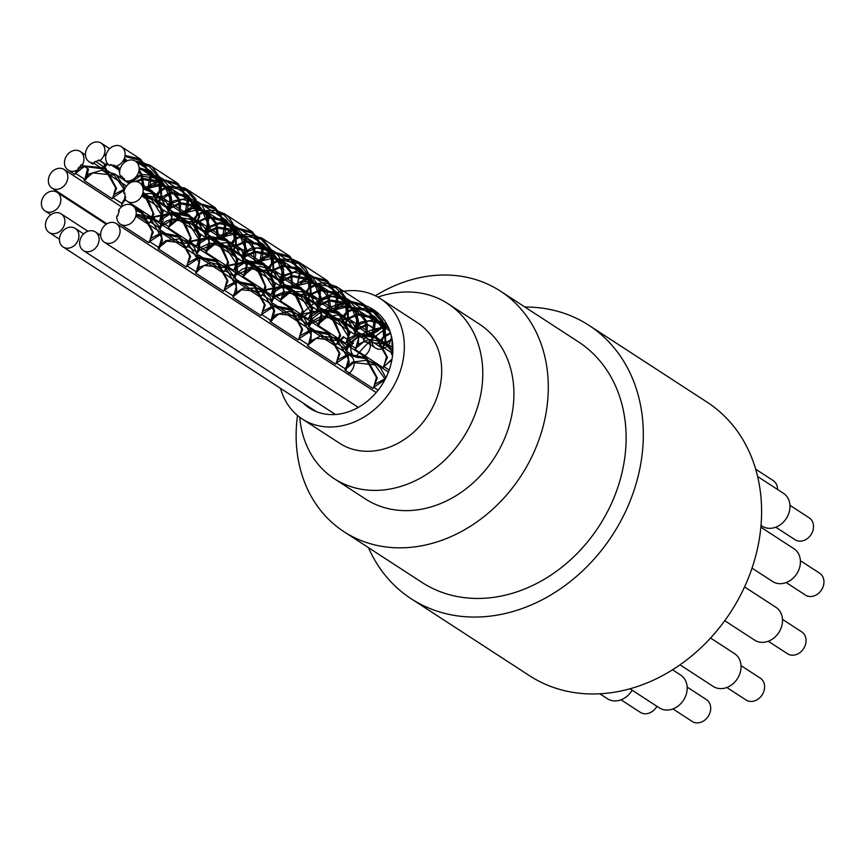 <?xml version="1.0" encoding="UTF-8"?>
<svg xmlns="http://www.w3.org/2000/svg" width="865" height="865" viewBox="0 0 865 865"><rect width="100%" height="100%" fill="white"/><g stroke="black" fill="none" stroke-linecap="round" stroke-linejoin="round"><path stroke-width="1.3" d="M368.436 547.61A163.063 134.053 -57 0 0 411.145 598.731L529.423 675.652A163.063 134.053 -57 0 0 538.106 680.744A163.063 134.053 -57 0 0 733.963 606.862A163.063 134.053 -57 0 0 707.224 402.257L588.935 325.337A163.063 134.053 -57 0 0 524.893 307.032M119.348 211.125A9.785 8.045 -57 0 0 117.9 215.882L116.753 216.023A11.083 9.115 123 0 0 120.43 224.186A11.083 9.115 123 0 0 134.118 219.861A11.083 9.115 123 0 0 132.518 205.589A11.083 9.115 123 0 0 118.397 210.628L119.348 211.125M384.849 379.865L373.702 387.347L376.459 377.443L365.7 358.802L348.919 355.31M347.925 355.493L336.366 363.041L339.112 353.18L328.354 334.517L311.584 330.992M310.589 331.176L299.009 338.766L301.734 328.873L291.008 310.2L274.216 306.707M273.221 306.891L261.652 314.471L264.398 304.567L253.64 285.926L236.869 282.433M235.875 282.617L224.316 290.164L227.052 280.303L216.293 261.641L199.523 258.127M198.528 258.3L186.959 265.901L189.684 255.997L178.958 237.324L162.155 233.831M161.16 234.026L149.591 241.595L152.337 231.69L141.579 213.049L135.87 210.346M385.174 379.259L375.032 364.879L353.623 362.608L345.708 369.117L348.444 359.256L337.696 340.583L316.298 338.323L308.34 344.854L311.076 334.939L300.339 316.276L278.908 314.038L271.005 320.537L273.74 310.665L262.982 292.013L241.584 289.732L233.647 296.262L236.372 286.369L225.646 267.696L204.227 265.458L196.279 271.967L199.037 262.063L188.278 243.422L166.858 241.151L158.944 247.66L161.679 237.799L150.932 219.115L135.967 215.396M385.055 378.784L374.956 384.179L372.999 388.45L377.356 378.027L366.403 357.71L348.703 354.293M347.698 354.509L337.62 359.894L335.663 364.133L340.01 353.763L329.068 333.425L311.378 329.987M310.351 330.192L300.252 335.598L298.295 339.869L302.631 329.468L291.721 309.108L273.989 305.691M272.983 305.907L262.895 311.314L260.938 315.574L265.296 305.15L254.353 284.834L236.664 281.417M235.648 281.633L225.57 287.018L223.603 291.256L227.949 280.887L217.007 260.549L199.307 257.11M198.29 257.316L188.192 262.733L186.245 266.993L190.581 256.591L179.661 236.232L161.939 232.815M160.922 233.031L150.834 238.437L148.877 242.697L153.246 232.274L142.292 211.957L135.34 208.876M171.238 213.071L154.002 216.672L149.537 223.029L136.14 214.304L148.737 216.391L151.645 218.023L159.884 227.16L162.436 240.74L159.311 248.428L158.241 248.752L158.457 246.774L165.842 240.621L180.082 238.805L188.981 242.33L193.706 246.32L199.793 259.857L198.117 270.756L195.577 273.059L199.155 267.339L211.32 262.809L226.219 266.507L235.81 278.53L236.751 291.559L232.934 297.355L233.907 294.208L243.033 288.229L257.835 288.132L263.695 290.921L270.356 297.376L274.648 311.119L272.086 320.526L270.291 321.629L270.129 320.601L275.708 314.655L289.051 311.346L301.052 315.184L303.485 316.99L311.368 329.943L310.881 342.064L307.626 345.946L309.724 341.524L320.461 336.096L335.49 337.858L338.41 339.491L346.649 348.617L349.2 362.197L346.065 369.885L345.005 370.209L345.221 368.231L352.606 362.078L366.836 360.262L375.745 363.787L380.459 367.776L385.887 377.854M124.863 193.046A9.785 8.045 -57 0 0 125.717 197.544L124.679 198.269A11.083 9.115 123 0 0 127.404 201.35A11.083 9.115 123 0 0 141.082 197.025A11.083 9.115 123 0 0 139.492 182.753A11.083 9.115 123 0 0 129.512 183.315A11.083 9.115 123 0 0 123.727 193.187L124.863 193.046M391.856 359.959L383.811 366.533L386.536 356.661L375.799 337.988L359.018 334.474M358.024 334.647L346.443 342.259L349.179 332.344L338.442 313.681L321.65 310.2M320.656 310.384L309.086 317.942L311.843 308.059L301.074 289.418L284.315 285.915M283.32 286.088L271.751 293.657L274.475 283.785L263.738 265.112L246.947 261.598M245.963 261.781L234.383 269.383L237.118 259.468L226.381 240.816L209.59 237.324M208.606 237.507L197.036 245.065L199.783 235.183L189.013 216.542L172.265 213.039M171.27 213.212L159.69 220.78L162.415 210.919L151.689 192.235L143.103 188.84M392.786 352.196L385.141 344.054L363.722 341.805L355.775 348.325L358.521 338.41L347.773 319.769L326.343 317.52L318.439 324.018L321.175 314.146L310.427 295.484L289.018 293.213L281.082 299.744L283.807 289.84L273.081 271.178L251.65 268.939L243.725 275.438L246.471 265.544L235.713 246.903L214.293 244.633L206.378 251.142L209.103 241.281L198.377 222.597L176.968 220.348L169.01 226.868L171.757 216.953L161.009 198.312L142.044 195.285M392.04 358.921L383.098 367.625L387.433 357.256L376.502 336.896L358.802 333.457M357.786 333.663L347.676 339.08L345.73 343.351L350.076 332.928L339.156 312.589L321.434 309.183M320.418 309.4L310.34 314.795L308.383 319.034L312.741 308.643L301.788 288.326L284.109 284.899M283.093 285.104L273.005 290.499L271.037 294.749L275.373 284.38L264.452 264.02L246.73 260.581M245.714 260.798L235.615 266.215L233.669 270.475L238.016 260.051L227.095 239.713L209.384 236.307M208.368 236.523L198.29 241.919L196.323 246.168L200.691 235.767L189.727 215.45L172.049 212.022M171.032 212.228L160.944 217.623L158.987 221.873L163.312 211.503L152.391 191.143L142.855 187.564M142.498 194.149L150.759 193.436L161.723 197.22L164.956 199.718L172.243 212.898L171.324 224.651L168.297 227.96L170.859 223.116L182.093 217.948L197.123 220.348L199.091 221.505L207.773 231.561L209.773 245L206.519 252.083L205.675 252.234L206.108 249.888L214.077 243.746L228.533 242.492L236.415 245.811L241.822 250.601L247.314 264.247L245.314 274.681L243.011 276.53L247.174 270.388L259.76 266.236L274.54 270.583L283.569 282.952L284.012 295.722L280.368 300.836L281.676 297.279L291.354 291.44L306.275 291.948L311.13 294.392L318.363 301.723L322.061 315.455L319.272 324.31L317.725 325.11L317.66 323.791L323.845 317.725L337.512 314.892L348.476 318.677L351.709 321.175L358.997 334.366L358.088 346.108L355.061 349.428L357.613 344.573L368.847 339.404L383.887 341.805L392.872 350.033M161.669 197.188L161.063 184.05L151.429 171.616L135.427 161.204A11.083 9.115 123 0 0 123.273 163.593A11.083 9.115 123 0 0 120.624 176.72L121.651 175.995A9.785 8.045 -57 0 0 124.052 178.709A9.785 8.045 -57 0 0 124.571 179.012L123.933 180.147L129.166 183.553M392.18 340.021L386.006 343.07M384.947 343.935L382.838 347.016L384.817 343.848M385.163 342.529L384.201 330.3L374.837 318.461L358.056 314.968M357.061 315.152L348.66 318.796M347.6 319.661L345.503 322.71L347.438 319.563M347.795 318.255L346.854 306.048L337.491 294.186L320.72 290.662M319.726 290.845L311.303 294.511M310.232 295.365L308.156 298.436L310.103 295.279M310.459 293.97L309.519 281.741L300.144 269.869L283.352 266.366M282.358 266.55L273.956 270.194M272.897 271.059L270.788 274.14L272.756 270.972M273.102 269.653L272.14 257.435L262.776 245.584L246.006 242.092M245.011 242.276L236.588 245.93M235.529 246.795L233.453 249.834L235.377 246.698M235.734 245.39L234.793 233.172L225.43 221.31L208.67 217.796M207.676 217.969L199.264 221.624M198.193 222.478L196.096 225.56L198.82 215.677L188.094 196.993L171.292 193.49M170.297 193.684L158.728 201.264L160.695 198.107M161.041 196.798L160.09 184.569L150.726 172.708L139.124 168.924M392.613 351.882L392.18 353.093L392.753 352.715M388.947 328.624L384.168 324.537L369.204 320.818L357.656 325.132M356.661 325.986L356.045 326.613M355.234 327.597L354.845 328.786L355.58 328.213M356.261 326.992L356.91 314.492L346.833 300.252L331.89 296.511L320.32 300.815M319.347 301.636L318.698 302.285M317.898 303.291L317.477 304.512L318.233 303.885M318.925 302.674L319.574 290.164L309.475 275.946L294.5 272.226L282.942 276.541M281.968 277.384L281.341 278.022M280.541 279.027L280.13 280.206L280.887 279.622M281.568 278.422L282.206 265.901L272.118 251.672L257.165 247.941L245.606 252.245M244.622 253.088L243.984 253.715M243.184 254.71L242.784 255.921L243.53 255.326M244.211 254.105L244.86 241.595L234.783 227.354L219.818 223.624L208.249 227.949M207.286 228.771L206.638 229.42M205.848 230.425L205.416 231.636L206.184 231.02M206.876 229.82L207.513 217.299L197.415 203.08L182.439 199.361L170.892 203.675M169.908 204.529L169.281 205.146M168.47 206.14L168.08 207.319L168.826 206.757M169.497 205.535L170.146 193.036L160.068 178.796L140.227 175.984L130.734 182.612M127.696 181.044L130.388 182.785M392.018 339.08L385.379 342.659M384.363 343.567L382.135 348.119L385.379 344.216M385.79 342.918L385.174 329.792L375.551 317.368L357.84 313.952M356.823 314.179L348.022 318.385M347.016 319.304L344.789 323.802L348.011 319.931M348.433 318.644L347.827 305.518L338.193 293.094L320.515 289.656M319.499 289.861L310.676 294.1M309.659 295.008L307.443 299.528L310.676 295.657M311.097 294.37L310.503 281.222L300.858 268.777L283.136 265.35M282.12 265.566L273.329 269.783M272.302 270.691L270.075 275.243L273.329 271.34M273.729 270.042L273.124 256.905L263.49 244.492L245.801 241.076M244.784 241.303L235.961 245.519M234.945 246.428L232.739 250.926L235.95 247.066M236.372 245.779L235.777 232.653L226.143 220.218L208.443 216.78M207.427 216.985L198.636 221.213M197.62 222.121L195.382 226.652L199.718 216.261L188.797 195.901L171.075 192.473M170.059 192.7L159.971 198.096L158.014 202.367L161.268 198.474M151.429 171.616L139.092 167.756M129.88 183.077L131.729 180.125M136 176.849L141.903 174.503L156.9 175.638L160.782 177.703L168.534 185.921L171.659 199.599L169.854 206.194M169.129 207.34L167.378 208.411L168.134 205.589M168.945 204.594L170.275 203.286M171.205 202.529L174.211 200.648L188.192 198.312L198.117 201.988L202.118 205.221L208.811 218.607L207.232 230.479M206.508 231.615L204.551 232.534L205.502 229.863M206.292 228.857L207.643 227.538M208.541 226.825L219.461 222.575L235.496 226.262L244.59 237.259L246.038 250.504L244.568 254.764M243.833 255.91L242.081 257.013L242.849 254.148M243.66 253.153L244.99 251.866M245.909 251.12L251.304 248.19L265.966 247.498L272.832 250.58L278.876 256.191L283.763 269.912L281.925 279.071M281.201 280.217L279.417 281.298L280.195 278.465M280.995 277.47L282.336 276.14M283.244 275.394L297.171 270.983L310.189 274.843L311.8 275.989L320.266 288.661L320.223 301.128L319.282 303.345M318.547 304.48L316.763 305.604L317.552 302.718M318.363 301.723L319.704 300.425M320.601 299.712L328.668 295.96L343.664 297.095L347.546 299.16L355.299 307.378L358.424 321.056L356.618 327.651M355.893 328.797L354.131 329.879L354.899 327.046M355.71 326.051L357.04 324.743M357.969 323.986L360.975 322.104L374.945 319.769L384.882 323.445L387.39 325.294M392.688 353.709L391.304 353.99L392.256 351.32M109.725 165.539L110.569 164.523A9.785 8.045 -57 0 0 114.775 165.258L114.699 166.491L119.911 169.886M386.85 326.548L384.514 326.808M383.53 326.981L371.972 334.539L374.177 320.893M373.875 319.661L363.96 306.005L351.298 302.199M349.449 302.242L347.189 302.48M346.195 302.664L334.604 310.265L336.853 296.63M336.561 295.397L326.602 281.687L313.952 277.881M312.114 277.935L309.811 278.206M308.827 278.389L297.257 285.958L299.495 272.313M299.182 271.08L289.234 257.424L276.605 253.607M274.756 253.661L272.475 253.921M271.48 254.105L259.911 261.663L262.127 248.028M261.825 246.795L251.899 233.128L239.237 229.322M237.399 229.366L235.118 229.603M234.123 229.787L222.543 237.388L224.803 223.754M224.5 222.521L214.552 208.822L201.902 205.005M200.053 205.059L197.75 205.329M196.766 205.513L185.197 213.082L187.435 199.437M187.121 198.204L177.184 184.548L164.523 180.731M162.696 180.785L160.425 181.044M159.43 181.228L147.861 188.786L150.078 175.162M149.775 173.941L139.838 160.252L124.874 156.522M390.721 333.587L384.125 336.961M383.13 337.804L381.314 340.615L383.617 336.107L382.525 323.575M381.757 321.748L373.302 312.07L355.969 308.654M354.78 308.902L346.779 312.643M345.816 313.454L343.935 316.341L346.27 311.822L345.167 299.247M344.357 297.398L335.934 287.775L318.601 284.38M317.423 284.639L309.4 288.369M308.427 289.224L306.599 292.024L308.902 287.515L307.799 274.962M307.032 273.145L298.587 263.501L281.255 260.073M280.065 260.322L272.075 264.074M271.091 264.895L269.242 267.75L271.567 263.252L270.486 250.699M269.685 248.85L261.241 239.183L243.908 235.788M242.73 236.037L234.707 239.778M233.745 240.6L231.885 243.454L234.199 238.935L233.085 226.349M232.296 224.522L223.873 214.909L206.54 211.503M205.351 211.752L197.361 215.504M196.366 216.347L194.549 219.148L196.852 214.65L195.771 202.118M194.993 200.28L186.537 190.614L169.205 187.186M168.015 187.446L160.014 191.187M159.052 191.998L157.181 194.885L159.506 190.365L158.403 177.79M157.592 175.941L149.169 166.318L136.94 162.501M116.213 166.188L120.203 168.794M385.66 325.575L384.309 325.791M383.292 326.008L373.226 331.382L371.258 335.631L374.307 332.214L375.237 321.045M374.978 319.78L364.662 304.913L350.098 301.096M348.26 301.269L346.973 301.463M345.957 301.68L335.847 307.097L333.89 311.357L336.961 307.951L337.912 296.782M337.664 295.516L327.316 280.595L312.762 276.778M310.935 276.962L309.594 277.189M308.578 277.406L298.501 282.801L296.544 287.05L300.555 272.475M300.285 271.21L289.948 256.332L275.405 252.515M273.567 252.699L272.27 252.904M271.253 253.121L261.165 258.516L259.208 262.755L262.246 259.338L263.176 248.179M262.928 246.914L252.612 232.036L238.059 228.219M236.221 228.382L234.902 228.598M233.885 228.803L223.786 234.22L221.84 238.491L224.9 235.075L225.852 223.905M225.603 222.64L215.255 207.719L200.702 203.902M198.853 204.086L197.544 204.313M196.528 204.529L186.44 209.925L184.483 214.174L187.543 210.768L188.494 199.588M188.224 198.323L177.887 183.456L163.334 179.639M161.506 179.823L160.22 180.028M159.203 180.244L149.104 185.64L147.147 189.878L150.186 186.472L151.126 175.314M150.878 174.049L140.552 159.16L125.057 155.408M119.662 171.648L118.97 170.632L120.419 168.167M135.686 161.377L137.892 161.377L149.883 165.215L152.327 167.021L159.182 176.73M159.852 178.644L159.711 192.095L157.938 195.231M156.424 194.657L159.409 190.787M160.306 190.073L167.518 186.559M168.718 186.245L184.332 187.889L187.251 189.522L195.49 198.658L196.56 201.069M197.188 202.94L198.042 212.228L195.317 219.505M193.76 218.931L196.744 215.104M197.674 214.358L204.854 210.876M206.054 210.573L215.677 210.292L224.586 213.817L229.301 217.807L233.864 225.3M234.523 227.192L235.388 231.355L233.723 242.254L232.653 243.811M231.128 243.216L234.101 239.367M234.999 238.643L242.222 235.161M243.422 234.847L246.914 234.307L261.825 238.005L271.275 249.65M271.913 251.542L272.356 263.047L269.999 268.096M268.474 267.534L271.459 263.684M272.378 262.949L279.568 259.435M280.768 259.132L293.44 259.619L299.29 262.409L305.95 268.864L308.589 273.902M309.227 275.784L310.243 282.617L307.389 292.381M305.832 291.786L308.794 287.969M309.713 287.223L316.914 283.752M318.115 283.45L324.656 282.833L336.647 286.683L339.091 288.478L345.946 298.187M346.606 300.101L346.476 313.552L344.692 316.687M343.189 316.114L346.173 312.243M347.06 311.541L354.282 308.016L347.568 305.875M355.483 307.702L371.096 309.346L374.004 310.978L382.254 320.115L383.325 322.526M383.952 324.397L384.806 333.685L382.081 340.961M380.524 340.388L383.509 336.571M384.428 335.815L390.439 332.69A11.083 9.115 123 0 0 387.607 329.403L384.633 327.478M92.577 162.955L92.706 164.058L94.501 162.944L94.588 161.712A9.785 8.045 -57 0 0 98.956 159.971L105.681 165.02L102.048 170.156L103.346 166.599L107.271 163.312M367.333 334.301L377.291 330.192L377.8 331.198L368.458 325.121L367.463 325.262M366.468 325.445L357.494 329.5M356.607 330.289L354.866 333.036L356.661 330.408M357.148 328.732L357.613 325.251M357.526 321.921L352.488 309.594M351.871 308.848L347.503 304.891M346.465 304.221L330.084 300.977M329.089 301.161L320.158 305.215M319.261 306.005L317.531 308.719L319.304 306.091M319.801 304.383L320.277 300.944M320.169 297.517L315.152 285.299M314.536 284.553L310.157 280.628M309.119 279.936L292.748 276.681M291.754 276.865L282.812 280.93M281.914 281.698L280.184 284.434L281.947 281.785M282.455 280.13L282.931 276.595M282.812 273.351L277.762 261.003M277.146 260.257L272.789 256.3L278.249 259.846M271.751 255.608L255.391 252.375M254.397 252.558L245.444 256.635M244.546 257.424L242.816 260.16L244.6 257.543M245.098 255.845L245.552 252.429M245.465 249.023L240.438 236.729M239.821 235.983L235.464 232.025L240.924 235.572M234.415 231.344L218.034 228.101M217.039 228.295L208.108 232.328M207.222 233.128L205.481 235.842L207.243 233.204M207.741 231.496L208.227 228.014M208.108 224.63L203.08 212.412M202.464 211.666L198.085 207.741M197.047 207.059L180.699 203.805M179.704 203.978L170.74 208.065M169.843 208.843L168.124 211.568L169.886 208.941M170.394 207.276L170.87 203.751M170.762 200.529L165.712 188.138M165.096 187.391L160.739 183.434L166.199 186.981M159.701 182.742L143.32 179.498M142.325 179.693L136.702 181.65M133.275 181.715L133.502 179.401M126.117 161.355L123.868 159.484M105.952 155.235L103.789 155.689M377.8 331.198L367.041 335.415M366.09 336.226L364.208 339.112L366.576 334.409L365.225 321.499M364.835 320.601L356.996 311.076M355.331 310.016L353.774 309.173M352.509 308.6L347.579 307.107M346.703 306.967L329.684 311.14M328.7 311.995L326.873 314.795L329.219 310.092L327.867 297.192M327.478 296.284L319.661 286.812M317.963 285.71L316.471 284.888M315.206 284.304L310.243 282.833M309.367 282.693L292.348 286.834M291.375 287.656L289.515 290.521L291.873 285.839L290.532 272.918M290.143 272.01L282.26 262.463M280.595 261.392L279.071 260.581M277.795 260.008L272.864 258.548M271.988 258.397L254.97 262.549M254.007 263.382L252.158 266.215L254.515 261.522L253.153 248.612M252.764 247.714L244.968 238.243M243.292 237.151L241.735 236.307L245.119 242.816M240.481 235.723L235.529 234.231M234.653 234.091L217.634 238.264M216.65 239.108L214.823 241.919L217.169 237.237L215.828 224.327M215.439 223.419L207.568 213.893M204.594 211.947L205.87 212.768L204.41 212.001M203.124 211.417L198.172 209.968M197.296 209.827L180.288 213.947M179.325 214.769L177.444 217.645L179.812 212.952L178.46 200.042M178.071 199.145L170.232 189.619M168.578 188.559L167.01 187.716M165.745 187.143L160.814 185.651M159.939 185.51L143.168 189.489M142.725 187.11L141.103 175.736M140.714 174.827L138.8 171.378M125.403 161.798L122.83 161.268M107.757 163.928L102.751 169.064L105.173 164.026L105.681 165.02M99.94 160.609L105.173 164.026M383.757 328.17A11.083 9.115 123 0 0 377.291 330.192L367.247 324.245M366.23 324.462L357.213 328.851M356.315 329.651L354.163 334.128L356.996 331.252M357.591 329.727L358.488 324.516M358.51 323.586L358.413 321.196M357.169 315.66L353.742 309.183M353.125 308.383L347.579 303.377M346.162 302.534L329.868 299.96M328.862 300.187L319.866 304.545M318.98 305.367L316.817 309.811L319.639 306.934M320.234 305.399L321.164 300.209M321.185 299.301L321.045 296.803M319.866 291.57L316.417 284.899M315.801 284.098L310.232 279.092M308.783 278.238L292.543 275.665M291.527 275.881L282.52 280.271M281.633 281.082L279.471 285.536L282.293 282.628M282.898 281.114L283.785 275.913M283.807 274.994L283.688 272.691M282.466 267.058L279.027 260.592M278.4 259.792L272.886 254.797M271.437 253.91L255.164 251.358M254.159 251.574L245.152 255.975M244.254 256.775L242.103 261.252L244.936 258.386M245.53 256.851L246.439 251.65M246.46 250.72L246.341 248.233M241.076 235.518L235.518 230.501M234.101 229.658L217.818 227.084M216.801 227.311L207.816 231.669M206.93 232.49L204.767 236.934L207.589 234.047M208.184 232.501L209.103 227.322M209.125 226.414L208.984 223.959M207.827 218.737L204.356 212.012M203.729 211.211L198.172 206.216M196.723 205.351L180.482 202.788M179.466 203.005L170.448 207.405M169.562 208.216L167.421 212.66L170.232 209.773M170.827 208.27L171.735 203.048M171.746 202.129L171.638 199.847M170.383 194.106L166.967 187.727M166.34 186.927L160.544 181.726M159.387 181.044L143.103 178.482M142.087 178.709L135.308 181.509M134.064 181.585L134.378 178.774M127.339 160.749L124.387 158.252M106.254 154.121L104.243 154.565M123.522 160.144L126.939 160.933M139.081 169.648L141.828 174.525M142.206 175.476L143.741 184.775L143.125 188.97M143.233 188.538L145.515 187.045L159.874 184.288M160.804 184.418L167.496 186.516M169.356 187.5L173.389 190.495L179.185 198.842M179.563 199.783L180.677 203.686L179.769 215.428L176.655 218.672L179.682 213.558M180.569 212.844L190.527 208.725L197.231 208.606M198.15 208.725L204.778 210.736M206.649 211.73L216.553 223.105M216.92 224.057L218.207 235.777L214.953 242.86L214.109 243.022L214.542 240.665L217.018 237.875M217.948 237.129L222.51 234.523L234.588 232.869M235.518 232.999L242.178 235.085M244.071 236.102L250.266 241.378L253.878 247.412M254.256 248.363L255.748 255.024L253.748 265.458L251.445 267.307L251.228 266.766L254.364 262.138M255.272 261.414L268.193 257.013L271.924 257.175M272.853 257.305L279.525 259.359M281.374 260.333L291.256 271.707M291.635 272.659L292.446 286.499L288.802 291.613L290.11 288.056L291.732 286.445M292.64 285.72L299.787 282.217L309.302 281.471M310.221 281.59L316.839 283.623M318.731 284.65L326.797 292.5L328.592 295.981M328.96 296.933L330.495 306.232L327.705 315.087L326.159 315.887L326.094 314.568L329.068 310.751M329.998 309.994L332.279 308.502L346.638 305.745M356.121 308.967L360.154 311.951L365.938 320.299M366.317 321.239L367.441 325.143L366.522 336.885L363.408 340.129L366.436 335.014M135.427 161.204A11.083 9.115 123 0 1 137.243 175.119A11.083 9.115 123 0 1 123.933 180.147M109.931 165.658A11.083 9.115 123 0 1 109.336 165.312A11.083 9.115 123 0 1 107.736 151.04A11.083 9.115 123 0 1 121.424 146.715A11.083 9.115 123 0 1 124.463 158.025A11.083 9.115 123 0 1 114.699 166.491M94.501 162.944A11.083 9.115 123 0 1 89.149 161.755A11.083 9.115 123 0 1 87.549 147.493A11.083 9.115 123 0 1 101.237 143.168A11.083 9.115 123 0 1 99.453 160.977M76.563 170.427L74.844 174.449L78.477 169.324L77.98 168.318A9.785 8.045 -57 0 0 81.342 164.566L88.511 169.118L86.23 179.055L84.186 180.504L83.97 179.736L88.954 173.941L101.929 170.2L114.948 174.06L116.559 175.195L125.122 188.256M346.281 347.925L352.509 342.789L353.461 343.286L344.119 337.209L337.026 343.373L339.794 334.463L330.971 316.276M329.889 315.455L321.888 311.735M320.883 311.519L312.243 311.335M311.249 311.508L299.668 319.109L302.426 310.167L293.635 291.97M291.656 290.554L284.542 287.472M283.536 287.234L267.231 289.721L262.311 294.814L265.079 285.861L256.278 267.685M255.175 266.863L247.206 263.155M246.19 262.917L229.895 265.425L224.976 270.507L227.744 261.587L218.91 243.4M217.818 242.578L209.827 238.859M208.811 238.643L192.549 241.151L187.608 246.233L190.365 237.291L181.564 219.094M180.482 218.261L172.503 214.596M171.486 214.369L155.181 216.845L150.251 221.937L153.029 212.985L144.228 194.82M124.344 190.105L112.915 197.631L115.65 187.77L104.903 169.097L84.456 166.48M84.338 166.523L75.558 173.357L77.601 169.886M353.461 343.286L346.595 348.519M346.908 349.136L348.876 337.437L338.356 320.926L327.273 317.185M325.045 317.109L309.238 324.278M309.529 324.851L311.541 313.173L300.998 296.608L289.948 292.878M287.753 292.803L275.092 296.738L271.653 300.869M272.194 300.555L274.194 288.899L263.641 272.345L252.612 268.593M250.374 268.539L234.534 275.665M234.837 276.259L236.815 264.549L226.306 248.028L215.201 244.308M213.006 244.222L197.188 251.401M197.469 251.975L199.501 240.329L188.938 223.754L177.92 220.002M175.692 219.937L172.47 220.207M171.659 220.348L159.841 227.062M160.144 227.679L162.123 215.98L151.591 199.458L141.763 195.858M125.566 199.664L122.246 203.729L124.733 198.366M124.755 198.226L124.992 195.382M124.441 189.824L114.234 175.152L92.815 172.924L84.889 179.412L87.57 168.621M81.342 164.566L88.511 169.118M344.119 337.209L343.178 336.712L336.323 344.465L340.615 335.588L332.701 316.06M331.587 315.12L321.683 310.416M320.623 310.221L303.431 313.854L298.955 320.201L303.237 311.303L295.365 291.764M294.273 290.813L284.358 286.153M283.288 285.947L266.063 289.548L261.598 295.906L265.89 286.985L258.019 267.458M256.894 266.517L246.99 261.825M245.919 261.619L228.728 265.252L224.262 271.599L228.555 262.722L220.651 243.184M219.537 242.243L209.633 237.54M208.562 237.345L191.381 240.978L186.905 247.325L191.176 238.426L183.294 218.877M182.201 217.926L172.308 213.277M149.537 223.029L153.829 214.109L145.969 194.593M144.855 193.663L142.985 192.322M124.776 188.981L114.288 194.355L112.201 198.723L116.548 188.354L105.617 168.005L83.494 165.853M83.386 165.896L78.261 168.88M125.284 199.285L121.533 204.821L123.208 200.831L125.155 199.091M143.666 194.917L152.305 198.366L160.057 206.594L163.182 220.272L160.436 228.295M159.517 229.063L158.901 229.084L158.955 227.452L165.734 221.321L171.746 219.288M172.578 219.126L178.395 218.845M181.001 219.191L189.64 222.662L193.641 225.884L200.334 239.27L199.026 250.612L197.761 252.602M196.842 253.348L196.074 253.207L199.285 248.114L209.114 243.541M209.946 243.389L215.677 243.162M218.326 243.508L227.019 246.936L236.113 257.932L237.561 271.178L235.129 276.865M234.231 277.654L233.604 277.687L233.55 276.313M234.199 275.059L242.827 268.864L246.46 267.858M247.304 267.707L253.088 267.447M255.737 267.782L264.355 271.253L270.399 276.865L275.286 290.586L272.486 301.182M271.556 301.928L270.734 301.193L275.719 295.408L283.807 292.143M284.639 291.992L290.413 291.732M293.008 292.078L303.323 296.652L311.789 309.335L311.746 321.802L309.821 325.467M308.913 326.224L308.286 326.278L308.254 324.926M308.902 323.651L309.973 322.299L321.175 316.417M322.018 316.276L327.759 316.039M330.419 316.374L339.069 319.823L346.822 328.051L349.947 341.729L347.2 349.752M346.281 350.52L345.654 350.541L345.611 349.168M369.139 340.432A11.083 9.115 123 0 1 366.868 353.763A11.083 9.115 123 0 1 354.542 356.337A11.083 9.115 123 0 1 352.509 342.789L343.178 336.712M78.477 169.324A11.083 9.115 123 0 1 68.173 170.102A11.083 9.115 123 0 1 66.573 155.841A11.083 9.115 123 0 1 80.261 151.516A11.083 9.115 123 0 1 82.294 165.064M384.752 328.289A11.083 9.115 123 0 1 387.607 329.403M391.185 335.274A11.083 9.115 123 0 1 388.342 344.854M387.466 345.816A11.083 9.115 123 0 1 375.518 348A11.083 9.115 123 0 1 371.82 340.248M371.907 339.123A11.083 9.115 123 0 1 375.691 331.544M352.563 342.702A11.083 9.115 123 0 1 358.445 337.339M359.353 336.993A11.083 9.115 123 0 1 366.63 337.75A11.083 9.115 123 0 1 368.49 339.458M392.872 348.238A11.083 9.115 123 0 1 392.364 341.264M94.826 231.593A11.083 9.115 123 0 1 95.409 231.939A11.083 9.115 123 0 1 97.01 246.201A11.083 9.115 123 0 1 83.321 250.526A11.083 9.115 123 0 1 81.505 236.61A11.083 9.115 123 0 1 94.826 231.593M115.791 223.246A11.083 9.115 123 0 1 116.386 223.592A11.083 9.115 123 0 1 117.986 237.853A11.083 9.115 123 0 1 104.297 242.178A11.083 9.115 123 0 1 102.481 228.274A11.083 9.115 123 0 1 115.791 223.246M74.628 228.046A11.083 9.115 123 0 1 75.223 228.392A11.083 9.115 123 0 1 76.812 242.654A11.083 9.115 123 0 1 63.134 246.979A11.083 9.115 123 0 1 61.307 233.063A11.083 9.115 123 0 1 74.628 228.046M56.571 192.008A11.083 9.115 123 0 1 57.155 192.354A11.083 9.115 123 0 1 58.755 206.616A11.083 9.115 123 0 1 45.067 210.941A11.083 9.115 123 0 1 43.25 197.025A11.083 9.115 123 0 1 56.571 192.008M60.626 213.558A11.083 9.115 123 0 1 61.22 213.904A11.083 9.115 123 0 1 62.81 228.165A11.083 9.115 123 0 1 49.132 232.49A11.083 9.115 123 0 1 47.305 218.575A11.083 9.115 123 0 1 60.626 213.558M63.534 169.172A11.083 9.115 123 0 1 64.129 169.518A11.083 9.115 123 0 1 65.729 183.78A11.083 9.115 123 0 1 52.041 188.105A11.083 9.115 123 0 1 50.224 174.189A11.083 9.115 123 0 1 63.534 169.172M349.903 355.407A11.083 9.115 123 0 1 350.498 355.753A11.083 9.115 123 0 1 354.055 361.473M354.174 362.403A11.083 9.115 123 0 1 347.849 374.123M352.087 303.02A58.701 48.256 123 0 1 373.302 309.584A58.701 48.256 123 0 1 392.753 352.801A58.701 48.256 123 0 1 362.121 405.047A58.701 48.256 123 0 1 309.292 407.999A58.701 48.256 123 0 1 303.128 403.058M305.302 326.354A58.701 48.256 123 0 1 320.991 312.2M321.877 311.638A58.701 48.256 123 0 1 329.587 307.551M330.441 307.183A58.701 48.256 123 0 1 346.292 303.172M347.298 303.096A58.701 48.256 123 0 1 350.271 302.988M387.661 327.284A58.701 48.256 -57 0 0 384.622 327.392M383.628 327.467A58.701 48.256 -57 0 0 367.766 331.49M366.922 331.857A58.701 48.256 -57 0 0 359.245 335.923M358.348 336.485A58.701 48.256 -57 0 0 351.222 341.826M351.147 341.902A58.701 48.256 -57 0 0 345.773 347.07M344.93 347.989A58.701 48.256 -57 0 0 342.648 350.649M342.064 291.527A71.741 58.982 123 0 1 376.589 296.403A71.741 58.982 123 0 1 380.405 298.652A71.741 58.982 123 0 1 390.742 390.948A71.741 58.982 123 0 1 302.177 418.941A71.741 58.982 123 0 1 280.53 388.363M302.177 418.941L339.534 443.226A71.741 58.982 -57 0 0 428.099 415.243A71.741 58.982 -57 0 0 417.763 322.937L380.405 298.652M296.252 320.472A71.741 58.982 123 0 1 316.828 301.625M317.866 300.966A71.741 58.982 123 0 1 319.855 299.787M320.688 299.312A71.741 58.982 123 0 1 327.348 296.003M328.408 295.56A71.741 58.982 123 0 1 340.637 291.797M299.744 417.244A104.362 85.797 -57 0 0 334.204 478.669A104.362 85.797 -57 0 0 463.024 437.96A104.362 85.797 -57 0 0 447.994 303.702A104.362 85.797 -57 0 0 377.875 297.106M355.71 356.964A104.362 85.797 123 0 1 369.658 341.513M372.285 339.112A104.362 85.797 123 0 1 383.984 330.019M384.86 329.424A104.362 85.797 123 0 1 386.06 328.635M447.994 303.702L479.124 323.943A104.362 85.797 123 0 1 494.153 458.201A104.362 85.797 123 0 1 365.333 498.91L334.204 478.669M375.367 295.776A143.493 117.975 123 0 1 492.823 286.65A143.493 117.975 123 0 1 500.457 291.137A143.493 117.975 123 0 1 521.119 475.739A143.493 117.975 123 0 1 344 531.716A143.493 117.975 123 0 1 297.517 415.492M500.457 291.137L578.274 341.74A143.493 117.975 123 0 1 598.937 526.353A143.493 117.975 123 0 1 421.817 582.329L344 531.716M656.913 706.294A13.04 10.726 123 0 1 640.943 712.717A13.04 10.726 123 0 1 640.251 712.306L621.048 699.817M687.156 687.059L706.359 699.547A13.04 10.726 123 0 1 708.5 715.917A13.04 10.726 123 0 1 692.833 721.832A13.04 10.726 123 0 1 692.141 721.421L672.927 708.932M741.035 665.618L760.249 678.106A13.04 10.726 123 0 1 762.389 694.476A13.04 10.726 123 0 1 746.722 700.39A13.04 10.726 123 0 1 746.019 699.98L726.816 687.491M782.49 619.362L801.704 631.861A13.04 10.726 123 0 1 803.845 648.231A13.04 10.726 123 0 1 788.166 654.135A13.04 10.726 123 0 1 787.474 653.724L768.271 641.235M800.406 560.693L819.609 573.181A13.04 10.726 123 0 1 821.75 589.552A13.04 10.726 123 0 1 806.083 595.466A13.04 10.726 123 0 1 805.391 595.055L786.177 582.567M789.972 505.322L809.175 517.821A13.04 10.726 123 0 1 811.316 534.181A13.04 10.726 123 0 1 795.649 540.095A13.04 10.726 123 0 1 794.957 539.684L775.754 527.196M755.696 469.198L773.202 480.583A13.04 10.726 123 0 1 777.548 489.471M632.153 690.194A19.571 16.089 123 0 1 608.473 699.352A19.571 16.089 123 0 1 607.435 698.747L599.802 693.784M672.538 669.77L680.658 675.057A19.571 16.089 123 0 1 683.869 699.612A19.571 16.089 123 0 1 660.363 708.478A19.571 16.089 123 0 1 659.325 707.862L629.969 688.767M710.554 638.013L734.547 653.616A19.571 16.089 123 0 1 737.748 678.171A19.571 16.089 123 0 1 714.252 687.037A19.571 16.089 123 0 1 713.203 686.421L679.998 664.828M744.57 586.924L775.991 607.36A19.571 16.089 123 0 1 779.203 631.915A19.571 16.089 123 0 1 755.707 640.781A19.571 16.089 123 0 1 754.658 640.165L724.74 620.713M760.865 527.207L793.908 548.691A19.571 16.089 123 0 1 797.119 573.246A19.571 16.089 123 0 1 773.613 582.113A19.571 16.089 123 0 1 772.575 581.496L752.042 568.143M757.632 476.518L783.474 493.32A19.571 16.089 123 0 1 786.685 517.875A19.571 16.089 123 0 1 763.179 526.742A19.571 16.089 123 0 1 762.141 526.125L761.027 525.401M411.145 598.731A163.063 134.053 -57 0 0 419.817 603.824A163.063 134.053 -57 0 0 615.685 529.942A163.063 134.053 -57 0 0 588.935 325.337M375.042 364.868L365.7 358.791M337.696 340.583L328.354 334.506M300.339 316.287L290.997 310.211M262.992 292.002L253.64 285.915M225.635 267.707L216.304 261.63M188.278 243.411L178.947 237.334M150.932 219.126L141.59 213.049M378.113 390.202L373.712 387.347M345.708 369.128L336.366 363.051M308.351 344.832L299.02 338.766M270.994 320.547L261.652 314.471M233.647 296.252L224.305 290.175M196.29 271.956L186.959 265.89M158.944 247.671L149.591 241.595M385.13 344.065L375.799 337.988M347.773 319.769L338.431 313.692M310.427 295.484L301.085 289.407M273.07 271.188L263.738 265.112M235.713 246.893L226.381 240.816M198.366 222.608L189.024 216.531M161.009 198.312L151.678 192.246M389.174 370.036L383.8 366.544M355.785 348.314L346.443 342.248M318.428 324.029L309.086 317.952M281.082 299.733L271.74 293.668M243.725 275.438L234.393 269.372M206.378 251.153L197.036 245.076M169.021 226.857L159.69 220.791M384.179 324.537L374.837 318.461M346.833 300.252L337.491 294.176M309.475 275.946L300.144 269.88M272.129 251.661L262.776 245.584M234.772 227.365L225.441 221.299M197.415 203.07L188.083 197.004M160.068 178.785L150.726 172.708M392.191 353.082L382.849 347.006M354.834 328.797L345.492 322.721M317.487 304.502L308.156 298.436M280.13 280.206L270.788 274.14M242.784 255.921L233.442 249.844M205.427 231.625L196.096 225.56M168.08 207.34L158.738 201.264M130.356 182.807L127.652 181.044M373.302 312.07L363.96 306.005M335.934 287.775L326.602 281.709M298.587 263.49L289.245 257.413M261.23 239.194L251.899 233.128M223.884 214.898L214.542 208.833M186.537 190.614L177.184 184.537M149.169 166.318L139.838 160.252M381.303 340.626L371.961 334.55M343.946 316.331L334.614 310.254M306.588 292.035L297.246 285.958M269.253 267.75L259.911 261.673M231.885 243.454L222.554 237.378M194.538 219.159L185.197 213.082M157.181 194.874L147.85 188.797M119.792 170.546L110.558 164.545M355.31 309.962L354.001 309.108M352.963 308.437L347.503 304.88M317.942 285.655L316.666 284.834M315.628 284.153L310.157 280.595M280.584 261.36L279.287 260.516M243.26 237.086L241.962 236.242M203.556 211.265L198.074 207.708M168.545 188.505L167.237 187.651M126.495 161.149L123.879 159.452M364.219 339.091L359.245 335.858M358.132 335.133L354.877 333.025M326.862 314.806L321.867 311.551M320.753 310.827L317.531 308.729M289.515 290.51L284.52 287.267M283.406 286.542L280.184 284.444M252.158 266.215L247.174 262.982M246.06 262.257L242.827 260.149M214.812 241.93L209.806 238.675M208.692 237.951L205.47 235.853M177.455 217.634L172.481 214.401M171.367 213.677L168.124 211.568M102.762 169.053L93.452 163.009M338.356 320.915L331.176 316.244M329.933 315.444L329.014 314.849M300.998 296.619L293.808 291.948M263.652 272.334L256.451 267.653M255.218 266.853L254.299 266.258M226.295 248.039L219.115 243.368M217.872 242.568L216.964 241.973M188.938 223.743L181.737 219.061M180.493 218.25L179.606 217.677M151.591 199.458L144.412 194.787M114.234 175.162L104.903 169.097M345.449 348.865L337.026 343.394M308.048 324.548L299.679 319.099M270.723 300.274L262.311 294.803M233.366 275.978L224.965 270.518M195.998 251.672L187.619 246.233M158.684 227.409L150.251 221.927M122.246 203.718L112.904 197.642M84.889 179.423L75.558 173.357M383.465 326.711L374.588 320.937M372.501 319.585L356.921 309.454M346.141 302.436L337.285 296.684M335.188 295.322L319.574 285.169M308.762 278.13L299.906 272.378M297.787 270.994L282.217 260.873M271.426 253.845L262.549 248.082M260.473 246.73L244.86 236.578M234.08 229.56L225.235 223.808M223.105 222.435L207.513 212.293M196.701 205.254L187.824 199.48M185.737 198.128L170.156 187.986M159.376 180.98L150.521 175.227M148.423 173.854L139.092 167.788M109.704 148.672L101.237 143.168M375.518 348L365.203 341.297M364.208 340.648L363.505 340.183M354.174 334.117L327.857 317.001M326.862 316.352L326.159 315.898M316.817 309.821L290.489 292.705M289.494 292.056L288.813 291.613M279.471 285.536L253.153 268.42M252.158 267.782L251.445 267.307M242.113 261.241L215.785 244.114M214.79 243.465L214.098 243.022M204.756 236.945L178.439 219.829M177.444 219.191L176.741 218.726M167.41 212.66L141.719 195.944M126.528 186.072L102.048 170.156M92.696 164.069L89.149 161.755M366.63 337.75L358.553 332.495M357.115 331.565L354.585 329.911M353.915 329.479L339.069 319.823M329.727 313.746L321.185 308.189M319.758 307.27L317.228 305.626M316.568 305.194L301.712 295.527M292.37 289.461L283.861 283.925M282.433 282.996L279.86 281.32M279.2 280.887L264.355 271.242M255.013 265.166L246.482 259.608M245.044 258.678L242.535 257.046M241.876 256.613L227.008 246.947M217.677 240.881L209.146 235.334M207.719 234.404L205.156 232.739M204.497 232.307L189.651 222.651M180.309 216.585L171.8 211.038M170.351 210.108L167.821 208.454M167.161 208.022L152.305 198.366M129.339 183.434L124.992 180.612M124.03 179.974L114.948 174.07M105.617 168.005L95.647 161.517M85.462 154.9L80.261 151.516M354.542 356.337L348.119 352.163M346.562 351.147L345.654 350.563M336.312 344.486L324.451 336.777M322.872 335.739L310.773 327.878M309.194 326.851L308.297 326.267M298.966 320.201L287.083 312.47M285.515 311.454L273.405 303.572M271.837 302.555L270.94 301.971M261.598 295.895L249.758 288.196M248.179 287.169L236.08 279.308M234.512 278.281L233.593 277.687M224.251 271.61L212.368 263.879M210.79 262.852L198.69 254.991M197.123 253.964L196.236 253.391M186.905 247.325L175.044 239.605M173.476 238.589L161.366 230.706M159.798 229.69L158.89 229.095M123.079 205.816L121.533 204.81M112.201 198.734L84.175 180.515M74.844 174.449L68.173 170.102M379.465 314.525L374.004 310.978M364.673 304.902L336.647 286.683M327.305 280.606L299.301 262.398M289.959 256.321L261.944 238.102M252.612 232.036L224.586 213.806M215.255 207.741L187.24 189.522M177.898 183.445L149.883 165.226M140.552 159.16L121.424 146.715M388.861 347.092L380.762 341.826M371.247 335.642L357.169 326.483M356.618 326.127L355.115 325.143M351.612 322.872L343.492 317.585M333.901 311.346L319.834 302.199M319.272 301.842L317.812 300.879M314.168 298.522L306.026 293.224M296.544 287.05L282.466 277.903M281.914 277.546L280.39 276.551M276.843 274.248L268.777 268.993M259.197 262.765L245.119 253.607M244.557 253.25L243.097 252.299M239.54 249.985L231.377 244.676M221.84 238.481L207.773 229.322M207.222 228.965L205.708 227.982M202.096 225.635L194.009 220.37M184.483 214.174L170.405 205.027M169.854 204.659L168.351 203.686M164.847 201.415L156.727 196.128M147.137 189.889L142.693 187.002M134.313 181.553L131.956 180.017M119.651 172.016L119.111 171.67M392.861 347.535L386.287 343.264M376.502 336.896L348.487 318.677M339.145 312.6L311.14 294.381M301.798 288.315L274.54 270.583M264.452 264.02L236.426 245.801M227.084 239.724L199.08 221.516M189.738 215.439L161.723 197.209M152.391 191.143L139.492 182.753M383.087 367.636L355.072 349.406M345.74 343.34L317.714 325.121M308.373 319.044L280.368 300.836M271.037 294.76L243.011 276.53M233.68 270.464L205.665 252.245M196.323 246.168L168.307 227.949M158.976 221.883L127.404 201.35M387.206 324.948L384.893 323.434M375.551 317.368L347.546 299.149M338.204 293.084L310.178 274.854M300.847 268.788L272.832 250.569M263.49 244.492L235.485 226.273M226.143 220.207L198.128 201.978M188.797 195.912L160.782 177.693M392.58 354.899L391.531 354.218M382.135 348.108L370.177 340.323M368.771 339.415L358.651 332.83M357.245 331.911L354.131 329.889M344.789 323.813L332.841 316.039M331.446 315.141L321.272 308.513M319.877 307.616L316.871 305.659M307.443 299.528L295.495 291.754M294.089 290.845L283.947 284.25M282.552 283.342L279.417 281.298M270.075 275.232L258.116 267.447M256.732 266.55L246.568 259.943M245.173 259.024L242.07 257.013M232.728 250.937L220.791 243.173M219.396 242.265L209.222 235.658M207.838 234.75L204.778 232.761M195.382 226.652L183.412 218.867M182.018 217.958L171.886 211.374M170.481 210.454L167.367 208.433M158.025 202.356L146.077 194.582M144.693 193.684L142.941 192.549M388.45 372.026L375.756 363.776M366.414 357.699L338.41 339.491M329.068 333.414L301.042 315.195M291.71 309.119L263.706 290.9M254.353 284.823L226.349 266.615M217.018 260.538L188.992 242.319M179.661 236.242L151.645 218.034M142.303 211.947L132.518 205.589M372.999 388.439L344.994 370.22M335.652 364.143L307.637 345.935M298.306 339.858L270.28 321.639M260.938 315.563L232.934 297.355M223.592 291.278L195.577 273.048M186.245 266.982L158.23 248.763M148.888 242.687L120.43 224.186M100.61 235.312L95.409 231.939M335.425 414.476L83.321 250.526M376.189 392.548L116.386 223.592M358.305 407.372L104.297 242.178M83.689 233.896L75.223 228.392M316.309 411.632L63.134 246.979M106.233 224.262L57.155 192.354M50.873 214.715L45.067 210.941M87.906 231.258L61.22 213.904M59.436 239.194L49.132 232.49M350.498 355.753L348.79 354.639M347.503 353.796L321.607 336.961M320.31 336.117L311.465 330.365M310.167 329.522L284.271 312.687M282.985 311.843L274.075 306.048M272.789 305.215L246.925 288.391M245.628 287.548L236.74 281.774M235.464 280.941L209.557 264.085M208.27 263.252L199.393 257.478M198.096 256.635L172.232 239.81M170.935 238.978L162.025 233.182M160.739 232.339L135.794 216.12M121.565 206.865L64.129 169.518M106.946 223.819L52.041 188.105"/></g></svg>
